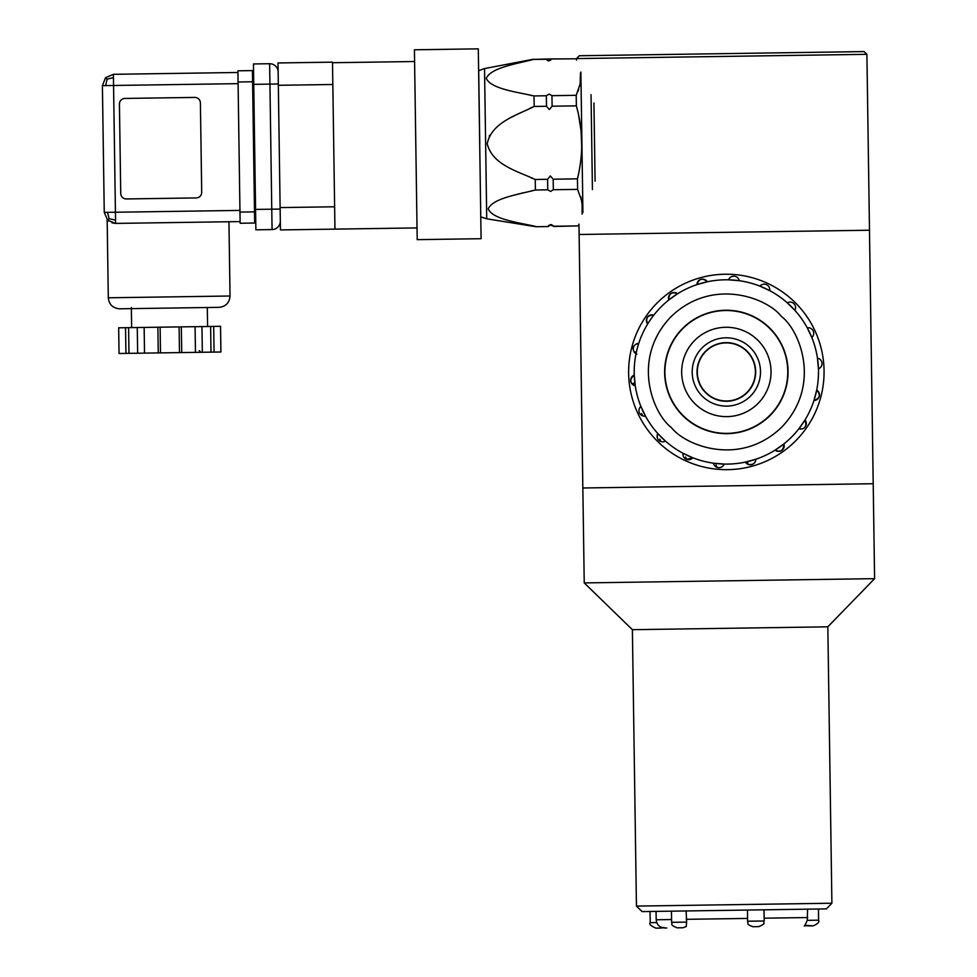 <?xml version="1.0" encoding="UTF-8"?>
<svg xmlns="http://www.w3.org/2000/svg" width="977" height="977" viewBox="0 0 977 977"><rect width="100%" height="100%" fill="white"/><g stroke="black" fill="none" stroke-linecap="round" stroke-linejoin="round"><path stroke-width="1.47" d="M866.904 54.321L576.54 58.583L579.288 55.75L864.071 51.573L866.904 54.321L873.206 483.725L582.842 487.987L584.234 582.915L874.598 578.653L873.206 483.725L582.842 487.987L578.97 224.087M874.598 578.653L827.837 626.819L632.388 629.689L584.234 582.915M632.388 629.689L636.442 906.094L831.891 903.224L827.837 626.819M831.891 903.224L826.383 908.891L642.109 911.602L636.442 906.094M807.588 909.172L807.295 920.346L818.604 920.175L818.445 909.013M747.478 910.051L747.552 921.226L764.185 920.981L764.026 909.807M671.455 911.162L671.614 922.337L686.611 922.117L686.147 910.955M666.803 927.991L664.69 928.016C659.597 927.6 656.764 924.853 656.19 919.772L671.578 919.54M807.515 925.927L813.108 925.842L804.938 925.329L807.295 920.346M753.096 926.721L758.689 926.648L753.096 926.721C749.286 925.463 747.588 924.413 747.991 923.583L747.552 921.226M686.611 922.117L686.233 926.562L682.874 927.759L677.281 927.832L682.874 927.759M655.97 928.15L661.466 928.065L655.97 928.15M666.815 387.087A61.429 61.429 0 0 1 743.008 312.811A61.429 61.429 0 0 1 769.229 415.933A61.429 61.429 0 0 1 666.815 387.087M683.057 382.96A44.673 44.673 0 0 1 738.465 328.944A44.673 44.673 0 0 1 757.541 403.941A44.673 44.673 0 0 1 683.057 382.96M717.936 338.848A34.158 34.158 0 0 1 759.227 381.201A34.158 34.158 0 0 1 701.889 395.783A34.158 34.158 0 0 1 717.936 338.848M719.121 343.538A29.322 29.322 0 0 0 697.932 379.174A29.322 29.322 0 0 0 733.58 400.362A29.322 29.322 0 0 0 754.769 364.714A29.322 29.322 0 0 0 719.121 343.538M798.905 428.744L805.036 419.915A5.581 5.581 0 0 1 798.905 428.744C804.963 429.514 807.002 426.558 805.036 419.915M813.963 400.509L816.687 390.104A5.581 5.581 0 0 1 813.963 400.509C819.984 398.286 820.9 394.818 816.687 390.104A5.581 5.581 0 0 1 813.963 400.509M818.445 368.817L817.456 358.119A5.581 5.581 0 0 1 818.445 368.817L818.433 368.402M807.234 327.796A5.581 5.581 0 0 1 811.826 337.505L807.234 327.796A92.143 92.143 0 0 0 794.887 310.356L787.254 302.797A5.581 5.581 0 0 1 794.887 310.356M769.693 290.633L759.923 286.139A5.581 5.581 0 0 1 769.693 290.633M739.259 280.704L728.549 279.825A5.581 5.581 0 0 1 739.259 280.704M707.275 281.791L696.906 284.625A5.581 5.581 0 0 1 707.275 281.791C702.524 277.639 699.068 278.579 696.906 284.625A5.581 5.581 0 0 1 707.275 281.791M677.598 293.759L668.818 299.963A5.581 5.581 0 0 1 677.598 293.759C671.7 291.5 668.781 293.564 668.818 299.963A5.581 5.581 0 0 1 677.598 293.759M648.508 322.63L647.678 323.985A5.581 5.581 0 0 1 647.751 316.78M635.99 351.879L636.015 353.784A5.581 5.581 0 0 1 638.738 343.391C635.526 343.941 628.724 347.69 636.919 354.211M634.256 375.07L635.245 385.781A5.581 5.581 0 0 1 634.256 375.07C629.615 379.039 629.652 382.52 634.342 385.524L633.401 383.192M640.888 406.383L645.479 416.104A5.581 5.581 0 0 1 640.888 406.383M657.814 433.544L665.459 441.103A5.581 5.581 0 0 1 657.814 433.544C656.507 437.378 657.497 440.029 660.782 441.482A5.581 5.581 0 0 1 657.814 433.544M683.008 453.267L692.778 457.761A5.581 5.581 0 0 1 683.008 453.267M713.442 463.183L724.152 464.063A5.581 5.581 0 0 1 713.442 463.183M745.427 462.097L755.795 459.263A5.581 5.581 0 0 1 745.427 462.097M775.103 450.141C780.611 452.534 783.53 450.47 783.884 443.924A5.581 5.581 0 0 1 775.103 450.141L783.884 443.924A5.581 5.581 0 0 1 780.599 451.008M791.834 436.78A92.143 92.143 0 0 1 637.468 396.247A92.143 92.143 0 0 1 749.75 282.817A92.143 92.143 0 0 1 791.834 436.78A92.143 92.143 0 0 1 637.468 396.247A92.143 92.143 0 0 1 749.75 282.817A92.143 92.143 0 0 1 791.834 436.78M795.803 440.7A97.737 97.737 0 0 0 751.166 277.419A97.737 97.737 0 0 0 632.082 397.712A97.737 97.737 0 0 0 795.803 440.7M806.074 425.068A5.581 5.581 0 0 1 805.048 426.998M803.265 428.439A5.581 5.581 0 0 1 801.445 429.001M649.4 315.473A5.581 5.581 0 0 1 650.731 314.985M651.085 314.912A5.581 5.581 0 0 1 651.793 314.85M653.027 314.936A5.581 5.581 0 0 1 653.796 315.144C647.397 315.144 645.357 318.099 647.678 323.985A5.581 5.581 0 0 1 653.796 315.144M665.459 441.103A5.581 5.581 0 0 1 660.782 441.482L659.841 439.149M770.206 415.359A61.71 61.71 0 0 1 666.827 388.223A61.71 61.71 0 0 1 742.019 312.261A61.71 61.71 0 0 1 770.206 415.359M869.493 230.218L579.117 234.48L869.493 230.218M595.091 181.185C574.806 232.66 574.806 232.66 595.091 181.185L593.943 103C572.156 52.147 572.156 52.147 593.943 103M755.392 371.944A29.041 29.041 0 0 1 711.83 397.102A29.041 29.041 0 0 1 711.83 346.798A29.041 29.041 0 0 1 755.392 371.944M201.702 192.261L200.395 102.915A5.581 5.581 0 0 0 194.728 97.419L124.934 98.433A5.581 5.581 0 0 0 119.426 104.099L120.733 193.446A5.581 5.581 0 0 0 126.399 198.954L196.206 197.928A5.581 5.581 0 0 0 201.702 192.261M237.924 72.481L113.405 74.313L105.553 77.696L102.402 85.646L105.553 77.696L102.402 85.646L113.564 85.475L113.405 74.313L105.553 77.696L107.067 79.161L113.454 77.586M109.106 218.738L107.641 220.252L115.591 223.403L111.964 222.854L115.591 223.403L115.542 220.13L109.106 218.738L107.531 212.351L104.258 212.4L102.402 85.646L105.553 77.696M108.606 221.083L107.165 219.752L108.3 297.79L230.035 296.007C229.473 302.809 225.809 306.583 219.031 307.34L119.634 308.805C112.844 308.243 109.07 304.568 108.3 297.79M107.8 220.399L108.569 221.046M107.641 220.252L104.258 212.4L107.641 220.252L115.591 223.403L240.11 221.584M107.067 79.161L105.675 85.597M238.07 81.983L239.976 212.082L254.496 211.875L252.591 81.763L238.07 81.983L237.9 70.808L252.42 70.6A1.111 1.111 0 0 1 253.556 71.7M255.608 211.862L254.496 211.875L254.655 223.037A1.111 1.111 0 0 0 255.754 221.913A1.111 1.111 0 0 1 254.655 223.037L240.134 223.257L239.976 212.082M417.032 227.922L280.448 229.925L280.118 207.588L334.623 206.782L332.827 84.498L278.335 85.292L280.118 207.588M278.335 85.292L278.005 62.955L332.498 62.162L332.827 84.498M334.623 206.782L334.952 229.119M481.087 238.706L478.303 48.85L414.419 49.79L417.203 239.646L481.087 238.706M577.444 178.828L553.177 179.218L553.336 189.733L577.59 189.379L577.444 178.864C583.464 154.427 583.11 130.088 576.369 105.846L576.21 95.319L580.155 83.912L580.472 72.982M576.577 94.561L576.21 95.319L551.956 95.673L552.103 106.2L576.381 105.87M551.407 58.95L575.685 58.815L545.825 59.035L548.219 60.843M550.625 224.661L553.874 226.469L578.128 225.895L553.861 226.249L551.48 224.649M480.843 216.894L486.729 218.799L484.531 68.585L478.693 70.662L479.768 143.778M486.729 218.799L535.946 226.737L548.28 226.554C548.537 224.759 550.393 224.734 553.874 226.469M535.298 190.026L535.408 190.002C518.042 194.521 492.774 198.233 488.17 208.98C493.202 219.544 518.457 222.5 535.946 226.505M534.126 106.493L534.187 106.456C516.882 115.249 491.663 122.284 487.218 143.717C492.396 164.93 517.7 171.219 535.249 179.487L547.596 179.304L547.743 189.819L535.408 190.002L535.237 179.475M533.381 59.45L533.491 59.426C516.125 63.957 490.857 67.657 486.253 78.404C491.284 88.98 516.54 91.936 534.028 95.941L546.363 95.758L546.522 106.285L534.187 106.456L534.004 95.941M550.198 60.403L548.647 60.879L545.825 59.255L533.491 59.426L545.825 59.035M484.531 68.585L533.491 59.206M532.245 95.599L529.925 95.16M519.752 62.626L521.083 62.296M528.02 60.647L532.172 59.719M533.466 178.779L531.134 177.851M489.233 136.108L489.758 135.192M512.266 116.898L514.342 115.774M529.852 108.325L532.856 107.018M534.163 226.175L531.83 225.724M513.719 195.302L515.502 194.802M517.48 194.276L518.946 193.886M521.669 193.202L523.757 192.677M531.048 190.967L534.077 190.295M582.145 214.11L582.109 201.812L577.59 189.379M580.875 72.078L582.927 212.485M580.827 196.914L582.695 207.576M582.707 207.893L582.695 208.626M578.494 225.137L578.128 225.895M577.248 109.265L578.03 112.55M578.579 115.03L581.071 130.771L581.73 146.855M581.4 153.939L581.23 155.917M581.205 156.308L581.034 158.03M580.997 158.408L580.729 160.716M579.898 166.578L579.361 169.705M579.337 169.803L579.117 171.012M577.92 176.752L577.59 178.217M580.607 74.008L580.668 74.704M580.668 74.716L580.778 77.012M580.79 77.33L580.778 78.05M580.155 83.961L579.642 86.22M578.702 89.322L578.213 90.702M578.189 90.751L577.957 91.374M551.223 59.438L550.259 60.366M548.476 226.053L549.44 225.137M549.501 225.101L550.515 224.686M551.956 95.673L549.135 94.061L546.363 95.758M548.647 60.879L551.419 59.17M547.743 189.819L550.564 191.443L553.336 189.733M551.052 224.625L548.28 226.334M553.177 179.218L550.332 175.933L547.596 179.304M546.522 106.285L549.367 109.571L552.103 106.2M592.428 189.599L591.036 94.671M280.143 209.066L271.765 209.188L272.07 229.571A8.378 8.378 0 0 0 280.326 221.071A8.378 8.378 0 0 1 272.07 229.571L255.876 229.803L255.571 209.42L271.765 209.188L269.933 84.107L253.739 84.34L255.571 209.42M253.739 84.34L253.446 63.957L269.64 63.725A8.378 8.378 0 0 1 278.14 71.968A8.378 8.378 0 0 0 269.64 63.725L269.933 84.107L278.311 83.973M213.682 326.416L214.061 352.099L220.924 352.001L220.546 326.306L210.629 326.452L211.008 352.135L214.061 352.099M125.544 327.698L125.923 353.393L119.047 353.491L118.669 327.808L125.544 327.698L137.268 327.527L137.647 353.222L144.523 353.112L144.144 327.429L181.343 326.88L181.722 352.575L195.461 352.367L195.082 326.684L201.958 326.587L202.324 352.27L211.008 352.135M181.343 326.88L195.082 326.684M137.268 327.527L144.144 327.429M195.461 352.367L202.324 352.27M157.883 327.234L158.262 352.917L181.722 352.575M144.523 353.112L158.262 352.917M125.923 353.393L137.647 353.222M201.958 326.587L210.629 326.452M128.598 327.661L128.976 353.344M179.109 326.916L179.487 352.599M160.118 327.197L160.497 352.88M131.639 327.613L131.345 307.511M764.148 918.185L807.71 917.55M686.269 919.32L747.6 918.429M650.059 911.48L650.218 922.642L656.715 922.557M671.346 427.511C652.88 413.65 630.837 358.815 670.784 316.939C712.257 276.564 767.311 298.058 781.356 316.389C799.821 330.238 821.865 385.072 781.918 426.949C740.444 467.324 685.39 445.83 671.346 427.511M747.344 462.121L748.284 464.454C753.108 464.979 755.612 463.257 755.795 459.263M716.056 465.015L716.996 467.348C720.33 468.191 722.711 467.091 724.152 464.063M685.671 457.041L686.611 459.373L692.778 457.761M641.694 413.503L642.622 415.836M239.951 210.409L115.433 212.241L113.564 85.475L238.095 83.656M115.542 220.13L115.433 212.241L107.531 212.351M253.702 81.75L252.591 81.763L252.42 70.6M272.07 229.571A8.378 8.378 0 0 0 280.326 221.071M656.19 919.772L656.068 911.394M806.074 925.756L804.291 925.976M671.614 922.337C672.872 923.851 669.098 924.804 677.281 927.832M764.185 920.981C762.341 923.155 767.58 922.838 758.689 926.648M818.604 920.175C819.703 921.958 817.871 923.851 813.108 925.842M664.03 927.405L661.466 928.065M650.218 922.642C648.813 924.01 650.694 925.842 655.885 928.15M576.564 60.073L576.54 58.583M230.035 296.007L228.948 221.742M414.59 61.514L332.51 62.723M535.946 226.737L548.28 226.554M207.588 326.501L207.307 307.511M199.284 350.633L200.981 352.294"/></g></svg>
